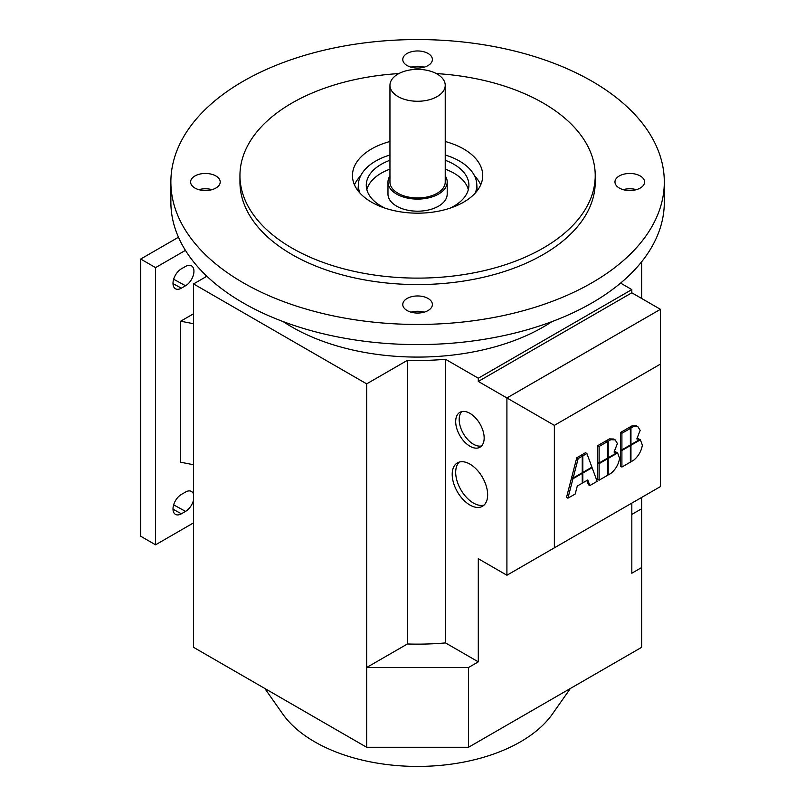 <?xml version="1.0" encoding="UTF-8"?>
<svg xmlns="http://www.w3.org/2000/svg" width="805" height="805" viewBox="0 0 805 805"><rect width="100%" height="100%" fill="white"/><g stroke="black" fill="none" stroke-linecap="round" stroke-linejoin="round"><path stroke-width="1.21" d="M359.966 193.089A59.218 34.182 180 0 1 358.416 183.963A59.218 34.182 180 0 1 389.952 154.993M445.225 154.993A59.218 34.182 180 0 1 459.464 161.06A59.218 34.182 180 0 1 476.761 183.963A59.218 34.182 180 0 1 475.222 193.089M264.795 688.466L282.736 713.995A145.534 84.022 0 0 0 314.685 741.818A145.534 84.022 0 0 0 552.441 713.995L570.383 688.466M459.263 462.08A25.066 14.47 -120 0 0 457.552 482.537A25.066 14.47 -120 0 0 473.421 503.034A25.066 14.47 -120 0 0 484.087 505.067M469.929 464.113A25.066 14.47 60 0 1 486.3 486.2A25.066 14.47 60 0 1 482.457 506.285A25.066 14.47 60 0 1 469.929 505.047A25.066 14.47 60 0 1 453.547 482.96A25.066 14.47 60 0 1 457.391 462.875A25.066 14.47 60 0 1 469.929 464.113M461.758 411.607A20.135 11.622 -120 0 0 460.792 428.069A20.135 11.622 -120 0 0 473.421 444.209A20.135 11.622 -120 0 0 481.581 445.95M469.929 413.347A20.135 11.622 60 0 1 483.081 431.088A20.135 11.622 60 0 1 479.991 447.218A20.135 11.622 60 0 1 469.929 446.222A20.135 11.622 60 0 1 456.777 428.481A20.135 11.622 60 0 1 459.856 412.351A20.135 11.622 60 0 1 469.929 413.347M445.225 175.872A29.604 17.096 180 0 1 447.198 182.011A29.604 17.096 180 0 1 428.924 197.799A29.604 17.096 180 0 1 396.654 194.096A29.604 17.096 180 0 1 387.98 182.011A29.604 17.096 180 0 1 389.952 175.872M387.98 182.011L387.98 194.096A29.604 17.096 0 0 0 396.654 206.181A29.604 17.096 0 0 0 428.924 209.884A29.604 17.096 0 0 0 447.198 194.096L447.198 182.011M445.225 85.31L445.225 182.011A27.632 15.949 180 0 1 428.159 196.742A27.632 15.949 180 0 1 398.052 193.291A27.632 15.949 180 0 1 389.952 182.011L389.952 85.31A27.632 15.949 180 0 1 407.018 70.568A27.632 15.949 180 0 1 437.125 74.03A27.632 15.949 180 0 1 445.225 85.31A27.632 15.949 180 0 1 428.159 100.051A27.632 15.949 180 0 1 398.052 96.59A27.632 15.949 180 0 1 389.952 85.31M551.938 321.628A177.643 102.557 180 0 1 291.984 327.051A177.643 102.557 180 0 1 283.239 321.628M385.021 208.123A51.319 29.624 180 0 1 381.298 206.181A51.319 29.624 180 0 1 366.275 185.231A51.319 29.624 180 0 1 389.952 160.265M445.225 160.265A51.319 29.624 180 0 1 453.879 164.28A51.319 29.624 180 0 1 468.902 185.231A51.319 29.624 180 0 1 450.156 208.123M468.329 189.658A51.319 29.624 0 0 0 453.879 173.145A51.319 29.624 0 0 0 445.225 169.131M389.952 169.131A51.319 29.624 0 0 0 366.849 189.658M592.047 282.726A246.722 142.445 180 0 1 323.177 313.608A246.722 142.445 180 0 1 170.871 182.011A246.722 142.445 180 0 1 243.13 81.285A246.722 142.445 180 0 1 512.01 50.403A246.722 142.445 180 0 1 664.306 182.011A246.722 142.445 180 0 1 592.047 282.726M664.306 182.011L664.306 202.156A246.722 142.445 180 0 1 592.047 302.871A246.722 142.445 180 0 1 323.177 333.753A246.722 142.445 180 0 1 170.871 202.156L170.871 182.011M436.3 73.577A177.643 102.557 180 0 1 595.227 175.56A177.643 102.557 180 0 1 543.204 248.081A177.643 102.557 180 0 1 349.612 270.309A177.643 102.557 180 0 1 239.95 175.56A177.643 102.557 180 0 1 291.984 103.04A177.643 102.557 180 0 1 398.877 73.577M595.227 175.56L595.227 182.011A177.643 102.557 180 0 1 543.204 254.531A177.643 102.557 180 0 1 349.612 276.759A177.643 102.557 180 0 1 239.95 182.011L239.95 175.56M445.225 141.509A65.135 37.604 180 0 1 482.728 175.56A65.135 37.604 180 0 1 463.65 202.156A65.135 37.604 180 0 1 392.659 210.306A65.135 37.604 180 0 1 352.459 175.56A65.135 37.604 180 0 1 371.528 148.965A65.135 37.604 180 0 1 389.952 141.509M480.716 184.828A65.135 37.604 0 0 0 474.517 175.822M428.059 298.464A14.802 8.543 180 0 1 432.396 304.511A14.802 8.543 180 0 1 423.259 312.4A14.802 8.543 180 0 1 407.119 310.549A14.802 8.543 180 0 1 402.782 304.511A14.802 8.543 180 0 1 411.929 296.612A14.802 8.543 180 0 1 428.059 298.464M640.237 175.963A14.802 8.543 180 0 1 644.574 182.011A14.802 8.543 180 0 1 635.437 189.9A14.802 8.543 180 0 1 619.307 188.048A14.802 8.543 180 0 1 614.97 182.011A14.802 8.543 180 0 1 624.106 174.111A14.802 8.543 180 0 1 640.237 175.963M215.881 175.963A14.802 8.543 180 0 1 220.208 182.011A14.802 8.543 180 0 1 211.071 189.9A14.802 8.543 180 0 1 194.941 188.048A14.802 8.543 180 0 1 190.604 182.011A14.802 8.543 180 0 1 199.741 174.111A14.802 8.543 180 0 1 215.881 175.963M428.059 53.462A14.802 8.543 180 0 1 432.396 59.51A14.802 8.543 180 0 1 423.259 67.399A14.802 8.543 180 0 1 407.119 65.547A14.802 8.543 180 0 1 402.782 59.51A14.802 8.543 180 0 1 411.929 51.611A14.802 8.543 180 0 1 428.059 53.462M181.377 288.17A11.844 6.832 -60 0 1 175.56 288.814A11.844 6.832 -60 0 1 173.608 279.365A11.844 6.832 -60 0 1 181.377 268.83L185.563 266.415A11.844 6.832 -60 0 1 191.59 265.892A11.844 6.832 -60 0 1 193.27 275.421A11.844 6.832 -60 0 1 185.563 285.755L181.377 288.17L173.005 283.591M193.562 499.915A11.844 6.832 -60 0 1 185.563 511.376L181.377 513.791A11.844 6.832 -60 0 1 175.56 514.435A11.844 6.832 -60 0 1 173.608 504.987A11.844 6.832 -60 0 1 181.377 494.451L185.563 492.036A11.844 6.832 -60 0 1 191.59 491.513A11.844 6.832 -60 0 1 193.562 494.25M193.562 323.731L180.672 321.205L180.672 462.221L193.562 464.747M180.672 321.205L193.562 313.769M193.562 522.868L155.556 544.814L155.556 267.622L185.432 250.375M155.556 267.622L140.694 259.039L140.694 536.231L155.556 544.814M140.694 259.039L178.469 237.234M205.798 275.219L205.798 276.87M424.175 67.157A14.802 8.543 0 0 0 411.003 67.157M211.997 189.658A14.802 8.543 0 0 0 198.825 189.658M636.353 189.658A14.802 8.543 0 0 0 623.191 189.658M424.175 312.159A14.802 8.543 0 0 0 411.003 312.159M360.66 175.822A65.135 37.604 0 0 0 354.462 184.828M206.875 276.246L193.562 283.934L366.667 383.864L407.411 360.338A183.56 105.978 0 0 0 445.497 359.272L478.301 378.219L478.301 381.439L631.824 292.799L631.824 289.579L478.301 378.219M631.824 289.579L620.605 283.098M445.497 359.272L445.497 642.913A183.56 105.978 180 0 1 407.411 643.98L366.667 667.506L366.667 747.282L193.562 647.341L193.562 283.934M631.824 514.415L641.615 508.77L641.615 497.46M641.615 298.454L641.615 261.836M641.615 508.77L641.615 567.565L631.824 573.22L631.824 503.115M506.909 575.233L554.363 547.833L554.363 425.352L660.432 364.112L660.432 309.321L506.909 397.962L506.909 575.233L478.301 558.71L478.301 661.851L468.51 667.506L366.667 667.506L366.667 383.864M366.667 747.282L468.51 747.282L468.51 667.506M468.51 747.282L641.615 647.341L641.615 567.565M407.411 360.338L407.411 643.98M478.301 661.851L445.497 642.913M630.365 428.421L630.365 444.964L621.903 449.844L621.903 433.301L630.365 428.421L628.967 427.606L620.504 432.496L621.903 433.301M620.504 432.496L620.504 449.039L621.903 449.844M640.367 439.842L642.37 445.125C641.323 451.273 638.385 456.334 633.575 460.299L630.959 461.808L630.959 445.266L640.367 439.842L639.804 439.51M630.365 461.466L630.959 461.808M630.365 444.924L630.959 445.266M607.604 441.553L607.604 458.095L599.141 462.986L599.141 446.443L607.604 441.553L606.205 440.748L597.743 445.638L599.141 446.443M597.743 445.638L597.743 462.181L599.141 462.986M617.606 452.974L619.609 458.266C618.562 464.415 615.634 469.476 610.814 473.441L608.198 474.95L608.198 458.407L617.606 452.974L617.043 452.651M607.604 474.608L608.198 474.95M607.604 458.065L608.198 458.407M591.917 467.162L582.81 472.414L582.81 455.872L586.895 453.507L591.917 467.162M582.246 472.092L582.81 472.414M581.411 455.721L581.411 455.067L582.81 455.872M581.411 455.067L585.507 452.702L586.895 453.507M592.118 467.695L597.139 481.34L589.834 485.556L587.781 479.971L582.81 482.839L582.81 473.068L592.118 467.695L591.554 467.363M586.875 480.494L588.435 484.751L589.834 485.556M582.246 482.517L582.81 482.839M582.246 472.736L573.14 477.999L578.151 458.558L582.246 456.194L582.246 472.736L582.81 473.068M572.939 478.764L582.246 473.39L582.246 483.161L577.276 486.039L575.223 493.988L567.917 498.204L572.939 478.764L571.54 477.959L572.305 477.516M581.683 473.068L582.246 473.39M571.54 477.959L566.519 497.399L567.917 498.204M578.151 458.558L576.762 457.753L571.741 477.194L573.14 477.999M576.762 457.753L580.848 455.389L582.246 456.194M607.604 458.749L607.604 475.292L599.141 480.183L599.141 463.64L607.604 458.749L607.04 458.427M599.141 463.64L597.743 462.835L597.743 479.377L599.141 480.183M597.743 462.835L598.306 462.503M617.405 443.505L614.064 452.058L617.073 452.631L608.198 457.753L608.198 441.21L610.814 439.701L615.131 439.832L617.405 443.505M614.607 451.353L617.073 452.631M607.604 457.411L608.198 457.753M606.809 441.09L606.809 440.405L608.198 441.21M606.809 440.405L609.425 438.896L613.732 439.027L615.131 439.832M630.365 445.608L630.365 462.151L621.903 467.041L621.903 450.498L630.365 445.608L629.802 445.286M621.903 450.498L620.504 449.693L620.504 466.236L621.903 467.041M620.504 449.693L621.068 449.361M640.156 430.363L636.825 438.916L639.834 439.49L630.959 444.612L630.959 428.069L633.575 426.559L637.892 426.69L640.156 430.363M637.359 438.212L639.834 439.49M630.365 444.269L630.959 444.612M629.56 427.958L629.56 427.264L630.959 428.069M629.56 427.264L632.177 425.754L636.493 425.885L637.892 426.69M478.301 381.439L554.363 425.352M660.432 364.112L660.432 486.592L554.363 547.833M660.432 309.321L631.824 292.799M185.563 285.755L173.649 279.234M181.377 513.791L173.005 509.213M185.563 511.376L173.649 504.856M609.425 438.896L610.814 439.701M632.177 425.754L633.575 426.559M358.416 183.963L357.984 190.725M476.761 183.963L477.194 190.725"/></g></svg>
